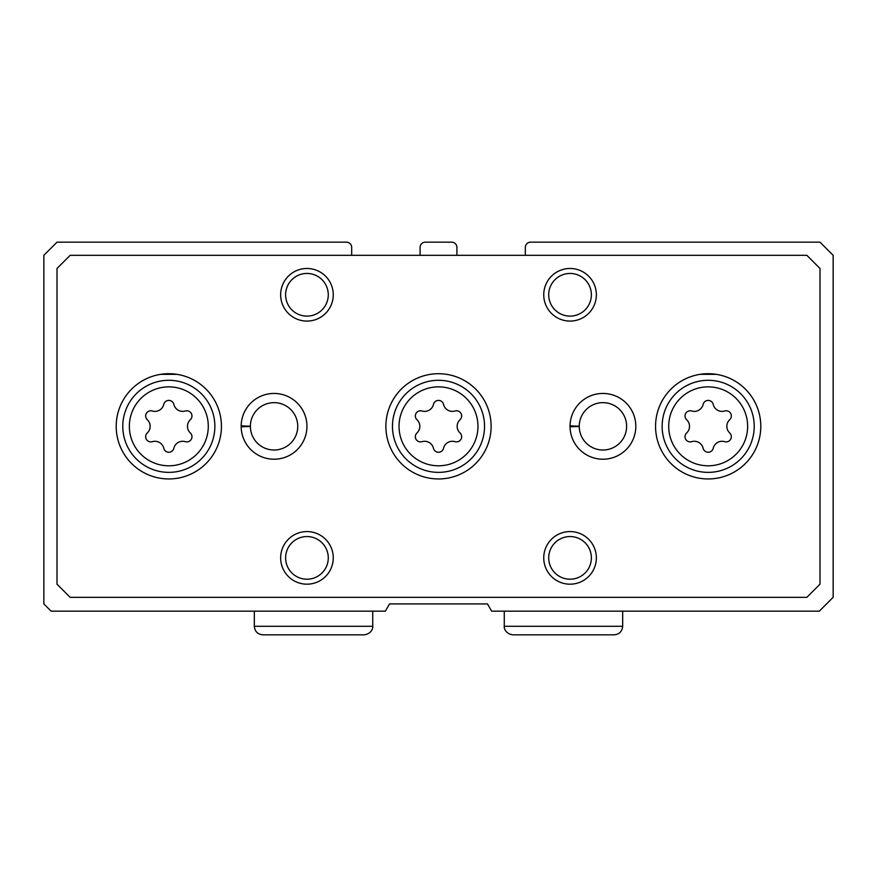<?xml version="1.0" encoding="UTF-8"?>
<svg xmlns="http://www.w3.org/2000/svg" width="877" height="877" viewBox="0 0 877 877"><rect width="100%" height="100%" fill="white"/><g stroke="black" fill="none" stroke-linecap="round" stroke-linejoin="round"><path stroke-width="1.32" d="M351.677 247.424L351.677 255.317L351.677 247.424A5.262 5.262 0 0 0 346.415 242.162L57.005 242.162L43.85 255.317L43.85 603.924L51.085 611.159L385.354 611.159L389.531 603.924L487.469 603.924L491.646 611.159L819.337 611.159L833.15 597.347L833.15 255.317L819.995 242.162L530.585 242.162A5.262 5.262 0 0 0 525.323 247.424L525.323 255.317L525.323 247.424M260.907 242.162L346.415 242.162L260.907 242.162M456.917 255.317L456.917 247.424A5.262 5.262 0 0 0 451.655 242.162L425.345 242.162A5.262 5.262 0 0 0 420.083 247.424L420.083 255.317M221.442 426.332A52.62 52.62 0 0 0 142.512 380.761A52.62 52.62 0 0 0 142.512 471.903A52.62 52.62 0 0 0 221.442 426.332M760.798 426.332A52.62 52.62 0 0 0 681.867 380.761A52.62 52.62 0 0 0 681.867 471.903A52.62 52.62 0 0 0 760.798 426.332M491.12 426.332A52.62 52.62 0 0 0 412.19 380.761A52.62 52.62 0 0 0 412.19 471.903A52.62 52.62 0 0 0 491.12 426.332M241.175 425.882A32.887 32.887 0 0 0 241.175 426.781L250.383 426.463A23.679 23.679 0 0 0 285.935 446.821A23.679 23.679 0 0 0 285.935 405.843A23.679 23.679 0 0 0 250.383 426.2L241.175 425.882A32.887 32.887 0 0 1 290.638 397.928A32.887 32.887 0 0 1 290.638 454.735A32.887 32.887 0 0 1 241.175 426.781A32.887 32.887 0 0 0 290.638 454.735A32.887 32.887 0 0 0 290.638 397.928A32.887 32.887 0 0 0 241.175 425.882M570.05 425.882A32.887 32.887 0 0 0 570.05 426.781L579.258 426.463A23.679 23.679 0 0 0 614.81 446.821A23.679 23.679 0 0 0 614.81 405.843A23.679 23.679 0 0 0 579.258 426.2L570.05 425.882A32.887 32.887 0 0 1 619.513 397.928A32.887 32.887 0 0 1 619.513 454.735A32.887 32.887 0 0 1 570.05 426.781A32.887 32.887 0 0 0 619.513 454.735A32.887 32.887 0 0 0 619.513 397.928A32.887 32.887 0 0 0 570.05 425.882M333.26 557.882A26.31 26.31 0 0 0 293.795 535.102A26.31 26.31 0 0 0 293.795 580.662A26.31 26.31 0 0 0 333.26 557.882M596.36 557.882A26.31 26.31 0 0 0 556.895 535.102A26.31 26.31 0 0 0 556.895 580.662A26.31 26.31 0 0 0 596.36 557.882M333.26 294.782A26.31 26.31 0 0 0 293.795 272.002A26.31 26.31 0 0 0 293.795 317.562A26.31 26.31 0 0 0 333.26 294.782M596.36 294.782A26.31 26.31 0 0 0 556.895 272.002A26.31 26.31 0 0 0 556.895 317.562A26.31 26.31 0 0 0 596.36 294.782M57.005 268.472L57.005 584.192L70.16 597.347L806.84 597.347L819.995 584.192L819.995 268.472L806.84 255.317L70.16 255.317L57.005 268.472M716.257 374.336L700.098 374.336M176.902 374.336L160.743 374.336M591.372 294.782A21.322 21.322 0 0 0 559.383 276.31A21.322 21.322 0 0 0 559.383 313.253A21.322 21.322 0 0 0 591.372 294.782M328.272 294.782A21.322 21.322 0 0 0 296.283 276.31A21.322 21.322 0 0 0 296.283 313.253A21.322 21.322 0 0 0 328.272 294.782M591.372 557.882A21.322 21.322 0 0 0 559.383 539.41A21.322 21.322 0 0 0 559.383 576.353A21.322 21.322 0 0 0 591.372 557.882M328.272 557.882A21.322 21.322 0 0 0 296.283 539.41A21.322 21.322 0 0 0 296.283 576.353A21.322 21.322 0 0 0 328.272 557.882M422.045 411.006A5.174 5.174 0 0 0 417.003 419.743A9.066 9.066 0 0 1 417.003 432.92A5.174 5.174 0 0 0 422.045 441.657A9.066 9.066 0 0 1 433.457 448.246A5.174 5.174 0 0 0 443.543 448.246A9.066 9.066 0 0 1 454.955 441.657A5.174 5.174 0 0 0 459.997 432.92A9.066 9.066 0 0 1 459.997 419.743A5.174 5.174 0 0 0 454.955 411.006A9.066 9.066 0 0 1 443.543 404.418A5.174 5.174 0 0 0 433.457 404.418A9.066 9.066 0 0 1 422.045 411.006M484.542 426.332A46.042 46.042 0 0 0 415.479 386.461A46.042 46.042 0 0 0 415.479 466.202A46.042 46.042 0 0 0 484.542 426.332A46.042 46.042 0 0 0 415.479 386.461A46.042 46.042 0 0 0 415.479 466.202A46.042 46.042 0 0 0 484.542 426.332M691.723 411.006A5.174 5.174 0 0 0 686.68 419.743A9.066 9.066 0 0 1 686.68 432.92A5.174 5.174 0 0 0 691.723 441.657A9.066 9.066 0 0 1 703.135 448.246A5.174 5.174 0 0 0 713.22 448.246A9.066 9.066 0 0 1 724.632 441.657A5.174 5.174 0 0 0 729.675 432.92A9.066 9.066 0 0 1 729.675 419.743A5.174 5.174 0 0 0 724.632 411.006A9.066 9.066 0 0 1 713.22 404.418A5.174 5.174 0 0 0 703.135 404.418A9.066 9.066 0 0 1 691.723 411.006M754.22 426.332A46.042 46.042 0 0 0 685.156 386.461A46.042 46.042 0 0 0 685.156 466.202A46.042 46.042 0 0 0 754.22 426.332M152.368 411.006A5.174 5.174 0 0 0 147.325 419.743A9.066 9.066 0 0 1 147.325 432.92A5.174 5.174 0 0 0 152.368 441.657A9.066 9.066 0 0 1 163.78 448.246A5.174 5.174 0 0 0 173.865 448.246A9.066 9.066 0 0 1 185.277 441.657A5.174 5.174 0 0 0 190.32 432.92A9.066 9.066 0 0 1 190.32 419.743A5.174 5.174 0 0 0 185.277 411.006A9.066 9.066 0 0 1 173.865 404.418A5.174 5.174 0 0 0 163.78 404.418A9.066 9.066 0 0 1 152.368 411.006M214.865 426.332A46.042 46.042 0 0 0 145.801 386.461A46.042 46.042 0 0 0 145.801 466.202A46.042 46.042 0 0 0 214.865 426.332M579.258 426.2A23.679 23.679 0 0 1 614.81 405.843A23.679 23.679 0 0 1 614.81 446.821A23.679 23.679 0 0 1 579.258 426.463L570.05 426.781M250.383 426.2A23.679 23.679 0 0 1 285.935 405.843A23.679 23.679 0 0 1 285.935 446.821A23.679 23.679 0 0 1 250.383 426.463L241.175 426.781M477.965 426.332A39.465 39.465 0 0 0 418.767 392.151A39.465 39.465 0 0 0 418.767 460.513A39.465 39.465 0 0 0 477.965 426.332M747.642 426.332A39.465 39.465 0 0 0 688.445 392.151A39.465 39.465 0 0 0 688.445 460.513A39.465 39.465 0 0 0 747.642 426.332M208.287 426.332A39.465 39.465 0 0 0 149.09 392.151A39.465 39.465 0 0 0 149.09 460.513A39.465 39.465 0 0 0 208.287 426.332M622.67 626.288L504.275 626.288C503.869 626.748 504.527 633.698 512.826 634.838L614.119 634.838C619.315 634.334 622.166 631.484 622.67 626.288L622.67 611.159M372.725 626.288L254.33 626.288C254.834 631.484 257.685 634.334 262.881 634.838L364.174 634.838C372.473 633.698 373.131 626.748 372.725 626.288L372.725 611.159M504.275 611.159L504.275 626.288M563.045 634.838L512.826 634.838M254.33 611.159L254.33 626.288"/></g></svg>
